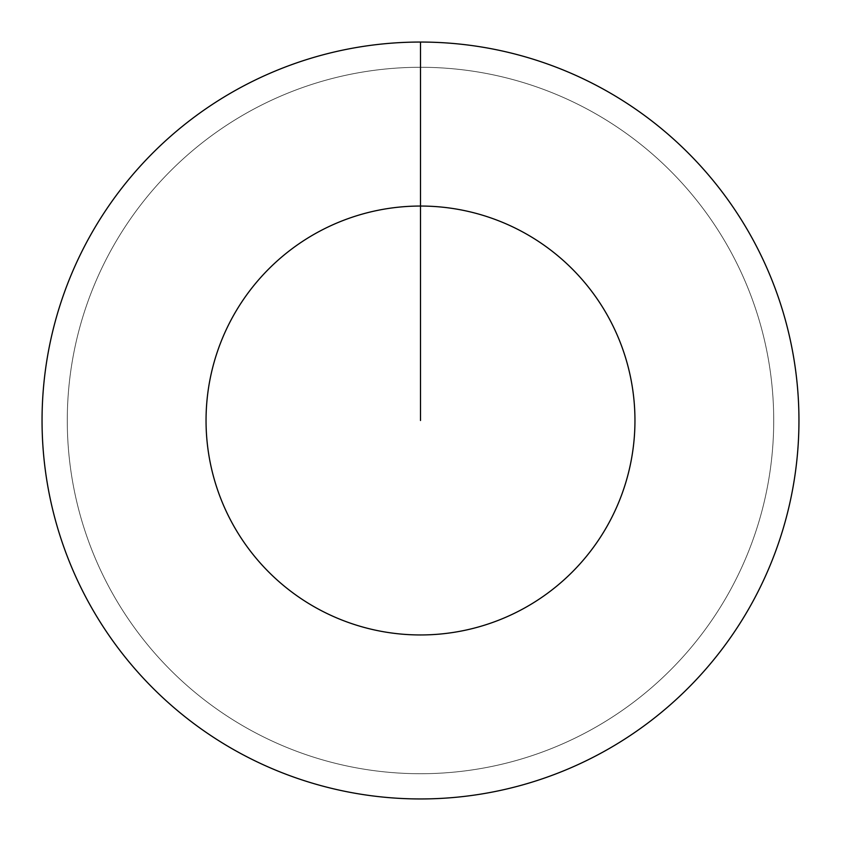 <?xml version="1.0" encoding="UTF-8"?>
<svg xmlns="http://www.w3.org/2000/svg" width="841" height="841" viewBox="0 0 841 841"><rect width="100%" height="100%" fill="white"/><g stroke="black" fill="none" stroke-linecap="round" stroke-linejoin="round"><path stroke-width="0.63" stroke-dasharray="4.21 3.15" d="M420.5 67.28A353.22 353.22 0 0 1 773.72 420.5A353.22 353.22 0 0 1 420.5 773.72A353.22 353.22 0 0 1 67.28 420.5A353.22 353.22 0 0 1 420.5 67.28A353.22 353.22 0 0 1 773.72 420.5A353.22 353.22 0 0 1 420.5 773.72A353.22 353.22 0 0 1 67.28 420.5A353.22 353.22 0 0 1 420.5 67.28A353.22 353.22 0 0 1 773.72 420.5A353.22 353.22 0 0 1 420.5 773.72A353.22 353.22 0 0 1 67.28 420.5A353.22 353.22 0 0 1 420.5 67.28A353.22 353.22 0 0 1 773.72 420.5A353.22 353.22 0 0 1 420.5 773.72A353.22 353.22 0 0 1 67.28 420.5A353.22 353.22 0 0 1 420.5 67.28L420.5 42.05A378.45 378.45 0 0 1 798.95 420.5A378.45 378.45 0 0 1 420.5 798.95A378.45 378.45 0 0 1 42.05 420.5A378.45 378.45 0 0 1 420.5 42.05L420.5 67.28"/><path stroke-width="1.26" d="M420.5 42.05A378.45 378.45 0 0 1 798.95 420.5A378.45 378.45 0 0 1 420.5 798.95A378.45 378.45 0 0 1 42.05 420.5A378.45 378.45 0 0 1 420.5 42.05L420.5 206.045A214.455 214.455 0 0 1 634.955 420.5A214.455 214.455 0 0 1 420.5 634.955A214.455 214.455 0 0 1 206.045 420.5A214.455 214.455 0 0 1 420.5 206.045L420.5 420.5"/></g></svg>
